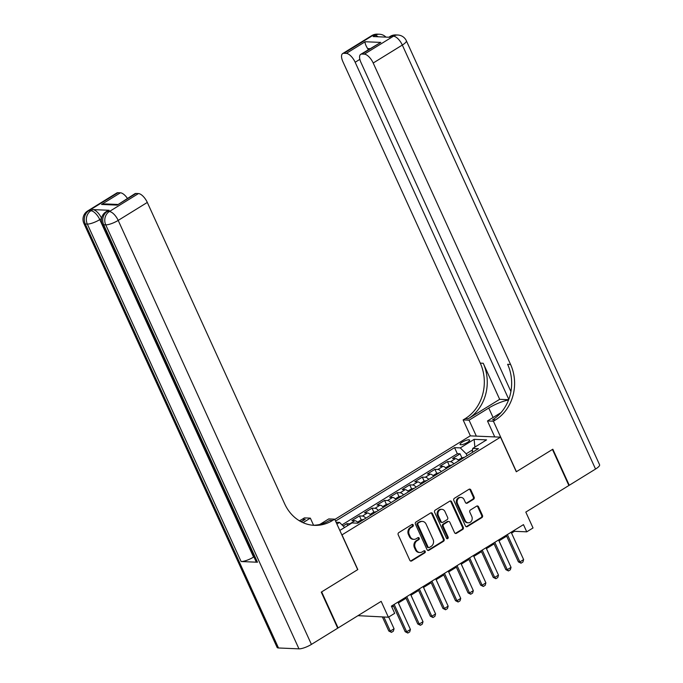 <?xml version="1.0" encoding="UTF-8"?>
<svg xmlns="http://www.w3.org/2000/svg" width="683" height="683" viewBox="0 0 683 683"><rect width="100%" height="100%" fill="white"/><g stroke="black" fill="none" stroke-linecap="round" stroke-linejoin="round"><path stroke-width="1.02" d="M413.232 524.971A1.127 0.973 92.4 0 0 411.917 524.518L398.795 532.612A1.605 1.392 92.4 0 0 398.206 534.789L409.817 560.265A1.605 1.392 92.4 0 0 411.695 560.922L424.817 552.829A1.127 0.973 92.4 0 0 423.912 550.848L422.214 551.89A5.148 4.457 92.4 0 1 419.934 552.504A5.148 4.457 92.4 0 1 416.203 549.798L415.23 547.681A5.148 4.457 92.4 0 1 417.117 540.705L418.816 539.664A1.127 0.973 92.4 0 0 417.911 537.683L416.212 538.725A5.148 4.457 92.4 0 1 413.932 539.339A5.148 4.457 92.4 0 1 410.201 536.633L409.237 534.516A5.148 4.457 92.4 0 1 411.123 527.541L412.814 526.499A1.127 0.973 92.4 0 0 413.232 524.971M413.932 539.339L413.113 539.305A5.148 4.457 92.4 0 1 409.382 536.599L408.417 534.482A5.148 4.457 92.4 0 1 410.304 527.507L412.003 526.465A1.127 0.973 92.4 0 0 412.003 524.467M410.577 561.025A1.605 1.392 92.4 0 0 410.884 560.888L423.998 552.795A1.127 0.973 92.4 0 0 423.998 550.797M419.934 552.504L419.114 552.47A5.148 4.457 92.4 0 1 415.384 549.764L414.41 547.646A5.148 4.457 92.4 0 1 416.297 540.671L417.996 539.63A1.127 0.973 92.4 0 0 417.996 537.632M462.22 442.166A5.242 1.323 -24.5 0 0 460.069 444.454A5.242 1.323 -24.5 0 0 467.462 442.388A5.242 1.323 -24.5 0 0 469.614 440.1A5.242 1.323 -24.5 0 0 462.22 442.166M473.532 499.273A1.605 1.392 92.4 0 0 474.122 497.096L470.86 489.95A1.605 1.392 92.4 0 0 468.982 489.293L454.417 498.283A1.605 1.392 92.4 0 0 453.828 500.46L465.439 525.944A1.605 1.392 92.4 0 0 467.317 526.602L481.882 517.603A1.605 1.392 92.4 0 0 482.471 515.426L478.535 506.795A1.605 1.392 92.4 0 0 476.657 506.137L470.425 509.988A1.605 1.392 92.4 0 0 469.836 512.165L471.791 516.45A4.303 3.722 92.4 0 1 471.62 520.762A4.303 3.722 92.4 0 1 468.299 522.785A4.303 3.722 92.4 0 1 465.183 520.523L457.533 503.747A4.303 3.722 92.4 0 1 457.704 499.435A4.303 3.722 92.4 0 1 461.025 497.412A4.303 3.722 92.4 0 1 464.141 499.674L465.413 502.466A1.605 1.392 92.4 0 0 467.292 503.123L473.532 499.273L472.713 499.239A1.605 1.392 92.4 0 0 473.302 497.062L470.041 489.916A1.605 1.392 92.4 0 0 469.281 489.156M342.038 534.96L357.815 569.571L321.65 591.888L338.085 627.942L381.165 601.356L388.388 617.219L394.68 613.343L391.393 606.128L523.46 524.629L526.747 531.835L533.03 527.959L525.808 512.088L568.879 485.502L552.453 449.448L516.288 471.765L500.519 437.154L341.876 534.951M432.467 513.642A1.605 1.392 92.4 0 0 430.589 512.993L416.015 521.983A1.605 1.392 92.4 0 0 415.426 524.16L427.037 549.636A1.605 1.392 92.4 0 0 428.924 550.293L443.489 541.303A1.605 1.392 92.4 0 0 444.078 539.126L432.467 513.642L431.647 513.607A1.605 1.392 92.4 0 0 430.888 512.856M435.216 510.133L449.781 501.143A1.605 1.392 92.4 0 1 451.668 501.8L463.279 527.276A1.605 1.392 92.4 0 1 462.69 529.453L456.449 533.303A1.605 1.392 92.4 0 1 454.571 532.646L449.866 522.316A1.605 1.392 92.4 0 0 447.98 521.658L443.848 524.211A1.605 1.392 92.4 0 0 443.258 526.388L448.159 537.154A1.127 0.973 92.4 0 1 446.434 538.213L434.627 512.31A1.605 1.392 92.4 0 1 435.216 510.133M338.085 627.942L337.59 627.925M461.913 457.875L460.069 453.819L452.522 458.481L455.51 458.609L450.473 461.708A6.557 2.826 58.3 0 1 453.879 463.834M449.337 465.635L447.485 461.58L439.946 466.241L442.925 466.369L437.897 469.469A6.557 2.826 58.3 0 1 441.303 471.594M436.761 473.404L434.909 469.349L427.362 474.002L430.35 474.13L425.321 477.238A6.557 2.826 58.3 0 1 428.728 479.355M424.186 481.165L422.333 477.11L414.786 481.763L417.774 481.891L412.745 484.998A6.557 2.826 58.3 0 1 416.152 487.116M411.601 488.926L409.757 484.87L402.21 489.532L405.198 489.651L400.161 492.759A6.557 2.826 58.3 0 1 403.568 494.885M399.026 496.686L397.182 492.631L389.634 497.292L392.614 497.42L387.585 500.519A6.557 2.826 58.3 0 1 390.992 502.645M386.45 504.455L384.597 500.391L377.05 505.053L380.038 505.181L375.01 508.289A6.557 2.826 58.3 0 1 378.416 510.406M373.874 512.216L372.022 508.161L364.474 512.813L367.463 512.942L362.434 516.049A6.557 2.826 58.3 0 1 365.84 518.166M361.29 519.976L359.446 515.921L351.899 520.574L354.887 520.702A6.557 2.826 58.3 0 1 358.293 522.828M334.807 519.447L470.237 435.865L500.519 437.154M336.087 522.264L339.545 522.41L344.616 527.489M460.069 453.819L457.328 453.708L454.562 447.647L335.558 521.095M454.562 447.647L460.291 447.894L474.13 439.348L486.569 439.878L472.73 448.424L478.459 448.663L357.713 523.178L351.984 522.939L339.818 530.443M336.898 524.04L339.545 522.41M347.724 525.568L346.87 523.682L349.858 523.81A6.557 2.826 58.3 0 1 350.413 523.904M359.446 515.921L362.434 516.049M372.022 508.161L375.01 508.289M384.597 500.391L387.585 500.519M397.182 492.631L400.161 492.759M409.757 484.87L412.745 484.998M422.333 477.11L425.321 477.238M434.909 469.349L437.897 469.469M447.485 461.58L450.473 461.708M457.328 453.708L342.004 524.877M346.87 523.682L343.122 525.995M472.568 449.866L466.199 453.802L467.061 455.698M357.986 615.665L388.388 617.219M511.558 533.107L514.47 531.314L526.747 531.835M391.803 607.025L393.459 606M398.36 602.969L406.035 598.231M410.935 595.209L418.611 590.471M423.511 587.448L431.195 582.71M436.096 579.688L443.771 574.949M448.671 571.927L456.346 567.189M461.247 564.158L468.922 559.42M473.823 556.397L481.506 551.659M486.407 548.637L494.082 543.899M498.983 540.876L506.658 536.138M514.068 530.426L514.47 531.314M370.869 515.067A6.557 2.826 -121.7 0 0 367.463 512.942M383.445 507.298A6.557 2.826 -121.7 0 0 380.038 505.181M396.02 499.538A6.557 2.826 -121.7 0 0 392.614 497.42M408.605 491.777A6.557 2.826 -121.7 0 0 405.198 489.651M421.18 484.016A6.557 2.826 -121.7 0 0 417.774 481.891M433.756 476.256A6.557 2.826 -121.7 0 0 430.35 474.13M446.332 468.487A6.557 2.826 -121.7 0 0 442.925 466.369M472.73 448.424L472.269 452.488M458.908 460.726A6.557 2.826 -121.7 0 0 455.51 458.609M466.199 453.802L460.291 447.894M474.13 439.348L474.873 447.092M427.806 550.396A1.605 1.392 92.4 0 0 428.104 550.259L442.669 541.269A1.605 1.392 92.4 0 0 443.258 539.092L431.647 513.607M418.278 523.127A1.127 0.973 92.4 0 0 417.868 524.646L428.062 547.015A1.127 0.973 92.4 0 0 429.376 547.476L431.169 546.366A5.148 4.457 92.4 0 0 433.056 539.399L426.081 524.109A5.148 4.457 92.4 0 0 422.35 521.411A5.148 4.457 92.4 0 0 420.071 522.017L417.458 523.093A1.127 0.973 92.4 0 0 417.048 524.612L417.868 524.646M428.873 547.604L428.062 547.57A1.127 0.973 92.4 0 1 427.242 546.981L417.048 524.612M422.35 521.411L421.531 521.377A5.148 4.457 92.4 0 0 419.251 521.983L420.071 522.017M417.458 523.093L419.251 521.983M455.33 533.406A1.605 1.392 92.4 0 0 455.638 533.269L461.87 529.419A1.605 1.392 92.4 0 0 462.459 527.242L450.848 501.766A1.605 1.392 92.4 0 0 450.088 501.006M448.697 521.471L447.877 521.436A1.605 1.392 92.4 0 0 447.169 521.624L443.028 524.177A1.605 1.392 92.4 0 0 442.439 526.354L447.339 537.111L448.159 537.154M446.844 538.682A1.127 0.973 92.4 0 0 447.339 537.111M444.975 511.593A4.303 3.722 92.4 0 0 441.858 509.33A4.303 3.722 92.4 0 0 438.537 511.354A4.303 3.722 92.4 0 0 438.375 515.665L441.064 521.581A1.605 1.392 92.4 0 0 442.943 522.23L447.083 519.678A1.605 1.392 92.4 0 0 447.672 517.501L444.975 511.593M441.858 509.33L441.039 509.296A4.303 3.722 92.4 0 0 437.718 511.319A4.303 3.722 92.4 0 0 437.555 515.631L438.375 515.665M442.234 522.427L441.414 522.384A1.605 1.392 92.4 0 1 440.245 521.547L437.555 515.631M466.173 503.226A1.605 1.392 92.4 0 0 466.48 503.089L472.713 499.239M461.025 497.412L460.205 497.378A4.303 3.722 92.4 0 0 456.884 499.401A4.303 3.722 92.4 0 0 456.722 503.712L457.533 503.747M468.299 522.785L467.479 522.751A4.303 3.722 92.4 0 1 464.363 520.489L456.722 503.712M466.199 526.704A1.605 1.392 92.4 0 0 466.498 526.559L481.063 517.569A1.605 1.392 92.4 0 0 481.652 515.392L477.724 506.76A1.605 1.392 92.4 0 0 476.965 506.001M382.412 616.971L388.815 631.024L390.292 631.083L394.057 628.761L388.712 617.022M394.057 628.761L393.357 631.186L391.47 632.356L388.815 631.024M383.88 617.031L390.292 631.083L391.47 632.356M397.95 602.082L410.432 629.453L409.723 631.886L407.836 633.047L406.658 631.784L405.181 631.724L393.049 605.104M410.432 629.453L406.658 631.784L394.176 604.412M407.836 633.047L405.181 631.724M109.178 210.287L107.291 211.457A9.827 4.235 -121.7 0 0 106.07 211.739L107.957 210.577A9.827 4.235 58.3 0 1 109.178 210.287L92.811 209.596A9.827 4.235 58.3 0 1 101.579 218.27M321.275 592.127L357.687 569.648L334.687 519.174L332.544 520.497A40.954 35.465 -87.6 0 1 314.376 525.355A40.954 35.465 -87.6 0 1 284.674 503.849L147.306 202.433L118.193 220.404L311.422 644.402L337.709 628.181L321.275 592.127M313.574 525.253L310.338 518.141L303.004 522.666M310.338 518.141L304.405 517.885L302.27 519.208A40.954 35.465 -87.6 0 1 299.402 520.788M301.212 521.803L305.216 519.336A40.954 35.465 -87.6 0 1 300.844 521.607M334.687 519.174L328.754 518.926L319.815 524.442M311.422 644.402A9.827 2.484 155.5 0 1 298.966 648.85L105.737 224.852L103.688 224.767A9.827 8.512 92.4 0 1 107.291 211.457L109.34 211.542L138.453 193.571L136.037 193.468A9.827 4.235 58.3 0 0 134.824 193.759L117.177 205.113L101.545 204.448L120.413 192.802L117.997 192.7L88.875 210.671L90.924 210.757L92.811 209.596M120.413 192.802A9.827 4.235 58.3 0 1 127.388 198.343M253.914 556.876L253.572 557.089A9.827 2.484 155.5 0 1 241.116 561.537L87.322 224.067L85.273 223.981A9.827 8.512 92.4 0 1 88.875 210.671A9.827 4.235 -121.7 0 0 87.663 210.962L116.776 192.99A9.827 4.235 58.3 0 1 117.997 192.7M298.966 648.85L278.502 647.979A9.827 2.484 155.5 0 1 277.102 647.399L83.881 223.401A9.827 2.484 -24.5 0 0 85.273 223.981L278.502 647.979M241.116 561.537L257.482 562.229A9.827 2.484 155.5 0 1 256.082 561.648L102.288 224.186A9.827 2.484 -24.5 0 0 103.688 224.767L257.482 562.229M138.453 193.571A9.827 4.235 58.3 0 1 147.306 202.433M332.544 520.497L329.599 520.369A40.954 35.465 -87.6 0 1 312.899 525.261M101.545 204.448L105.515 203.935L117.493 204.448M371.791 35.61A9.827 9.827 0 0 1 377.366 34.15A9.827 8.512 92.4 0 0 373.012 35.32L343.891 53.291A9.827 4.235 -121.7 0 0 342.67 53.573L371.791 35.61A9.827 4.235 58.3 0 1 373.012 35.32L375.052 35.405L373.166 36.566L389.532 37.266L391.419 36.097L393.468 36.19A9.827 4.235 58.3 0 1 402.321 45.052L373.2 63.015A9.827 4.235 -121.7 0 0 364.346 54.153L393.468 36.19A9.827 8.512 -87.6 0 1 397.83 35.021A9.827 9.827 0 0 1 406.351 40.767A9.827 2.484 -24.5 0 1 402.321 45.052L595.55 469.05L569.263 485.272L552.829 449.218L516.416 471.688L493.416 421.215L495.551 419.891A40.954 35.465 92.4 0 0 510.568 364.432L373.2 63.015M508.553 399.999A18.432 4.661 -24.5 0 0 488.755 408.033L469.067 420.182L463.134 419.925L465.277 418.611A40.954 35.465 92.4 0 0 480.286 363.143L342.926 61.735A9.827 4.235 -121.7 0 1 342.67 53.573M494.748 436.907L487.483 420.959L500.989 412.626M487.483 420.959L493.416 421.215M499.666 399.324L468.222 418.73A40.954 35.465 92.4 0 0 483.231 363.271L499.666 399.324L508.664 399.709M369.896 48.681L367.625 48.578C365.627 45.266 364.807 42.986 365.174 41.748L380.798 42.414L361.939 54.051L364.346 54.153M361.939 54.051A9.827 4.235 -121.7 0 0 360.718 54.341A9.827 4.235 -121.7 0 0 360.966 62.495L510.918 391.53M406.351 40.767L599.58 464.764A9.827 2.484 155.5 0 1 595.55 469.05M568.768 485.254L569.263 485.272M476.333 436.13L469.067 420.182M470.399 435.874L463.134 419.925M508.792 399.367L355.16 62.255A9.827 4.235 -121.7 0 0 346.307 53.394L365.174 41.748M343.891 53.291L346.307 53.394M367.625 48.578A9.827 4.235 58.3 0 1 368.376 49.62M495.551 419.891L492.605 419.772A40.954 35.465 92.4 0 0 507.623 364.312L510.568 364.432M380.798 42.414L360.718 54.341M357.593 522.136L360.957 520.053L363.851 519.353A4.337 1.87 58.3 0 1 363.911 519.353M406.59 621.026L398.411 602.944M370.169 514.376L373.541 512.293L376.435 511.593A4.337 1.87 58.3 0 1 376.487 511.593M419.166 613.266L410.987 595.183M382.753 506.607L386.117 504.532L389.011 503.823A4.337 1.87 58.3 0 1 389.071 503.832M431.741 605.505L423.562 587.414M395.329 498.846L398.693 496.772L401.587 496.063A4.337 1.87 58.3 0 1 401.647 496.071M444.317 597.736L436.147 579.654M410.534 594.321L423.008 621.692L422.299 624.125L420.412 625.286L419.234 624.023L417.757 623.955L405.634 597.343M423.008 621.692L419.234 624.023L406.761 596.652M420.412 625.286L417.757 623.955M423.11 586.56L435.583 613.932L434.883 616.356L432.996 617.526L431.81 616.254L430.341 616.194L418.209 589.583M435.583 613.932L431.81 616.254L419.336 588.883M432.996 617.526L430.341 616.194M435.686 578.791L448.159 606.171L447.459 608.596L445.572 609.765L444.385 608.493L442.917 608.433L430.785 581.822M448.159 606.171L444.385 608.493L431.912 581.122M445.572 609.765L442.917 608.433M448.261 571.031L460.735 598.402L460.035 600.835L458.148 601.996L456.961 600.733L455.493 600.673L443.361 574.053M460.735 598.402L456.961 600.733L444.488 573.361M458.148 601.996L455.493 600.673M407.905 491.086L411.268 489.011L414.163 488.302A4.337 1.87 58.3 0 1 414.222 488.311M456.901 589.975L448.722 571.893M460.846 563.27L473.319 590.641L472.61 593.075L470.724 594.236L469.545 592.972L468.068 592.912L455.945 566.292M473.319 590.641L469.545 592.972L457.072 565.601M470.724 594.236L468.068 592.912M420.48 483.325L423.844 481.242L426.738 480.542A4.337 1.87 58.3 0 1 426.798 480.542M469.477 582.215L461.298 564.132M473.421 555.51L485.895 582.881L485.195 585.314L483.308 586.475L482.121 585.211L480.644 585.143L468.521 558.532M485.895 582.881L482.121 585.211L469.648 557.84M483.308 586.475L480.644 585.143M433.056 475.556L436.428 473.481L439.323 472.781A4.337 1.87 58.3 0 1 439.382 472.781M482.053 574.454L473.874 556.363M485.997 547.749L498.47 575.12L497.77 577.545L495.884 578.714L494.697 577.442L493.228 577.383L481.097 550.771M498.47 575.12L494.697 577.442L482.224 550.071M495.884 578.714L493.228 577.383M445.64 467.795L449.004 465.721L451.898 465.012A4.337 1.87 58.3 0 1 451.958 465.021M494.629 566.694L486.458 548.603M498.573 539.98L511.046 567.351L510.346 569.784L508.459 570.954L507.273 569.682L505.804 569.622L493.672 543.011M511.046 567.351L507.273 569.682L494.799 542.311M508.459 570.954L505.804 569.622M458.216 460.035L461.58 457.96L464.474 457.251A4.337 1.87 58.3 0 1 464.534 457.26M507.213 558.925L499.034 540.842M511.149 532.219L523.63 559.59L522.922 562.024L521.035 563.185L519.857 561.921L518.38 561.861L506.248 535.241M523.63 559.59L519.857 561.921L507.384 534.55M521.035 563.185L518.38 561.861M354.887 520.702L349.858 523.81M410.304 527.507L411.123 527.541M408.417 534.482L409.237 534.516M409.382 536.599L410.201 536.633M417.996 539.63L418.816 539.664M416.297 540.671L417.117 540.705M414.41 547.646L415.23 547.681M415.384 549.764L416.203 549.798M423.998 552.795L424.817 552.829M410.884 560.888L411.695 560.922M412.003 526.465L412.814 526.499M443.258 539.092L444.078 539.126M442.669 541.269L443.489 541.303M428.104 550.259L428.924 550.293M427.242 546.981L428.062 547.015M450.848 501.766L451.668 501.8M462.459 527.242L463.279 527.276M461.87 529.419L462.69 529.453M455.638 533.269L456.449 533.303M447.169 521.624L447.98 521.658M443.028 524.177L443.848 524.211M442.439 526.354L443.258 526.388M440.245 521.547L441.064 521.581M466.48 503.089L467.292 503.123M464.363 520.489L465.183 520.523M477.724 506.76L478.535 506.795M481.652 515.392L482.471 515.426M481.063 517.569L481.882 517.603M466.498 526.559L467.317 526.602M470.041 489.916L470.86 489.95M473.302 497.062L474.122 497.096M305.216 519.336L302.27 519.208M136.037 193.468L117.177 205.113M101.528 218.534L99.778 219.619L253.572 557.089M99.778 219.619A9.827 4.235 -121.7 0 0 90.924 210.757A9.827 8.512 -87.6 0 0 87.322 224.067A9.827 2.484 -24.5 0 0 99.778 219.619M118.193 220.404A9.827 4.235 -121.7 0 0 109.34 211.542A9.827 8.512 -87.6 0 0 105.737 224.852A9.827 2.484 -24.5 0 0 118.193 220.404M468.222 418.73L465.277 418.611M483.231 363.271L480.286 363.143M359.864 59.344L355.16 62.255M390.198 36.387A9.827 4.235 58.3 0 1 391.419 36.097A9.827 8.512 92.4 0 1 395.781 34.935A9.827 9.827 0 0 0 390.198 36.387L388.832 37.232M385.955 37.113A9.827 9.827 0 0 0 379.415 34.235A9.827 8.512 -87.6 0 0 375.052 35.405A9.827 4.235 58.3 0 1 378.194 36.78M493.075 417.509L488.755 408.033M363.783 519.37L358.251 522.785M376.359 511.61L370.826 515.016M388.934 503.841L383.402 507.256M401.519 496.08L395.986 499.495M414.094 488.319L408.562 491.734M426.67 480.559L421.138 483.974M439.246 472.798L433.714 476.205M451.822 465.029L446.289 468.444M464.406 457.269L458.874 460.684M87.663 210.962A9.827 9.827 0 0 0 83.881 223.401M106.07 211.739A9.827 9.827 0 0 0 102.288 224.186M395.781 34.935L397.83 35.021M377.366 34.15L379.415 34.235"/></g></svg>
